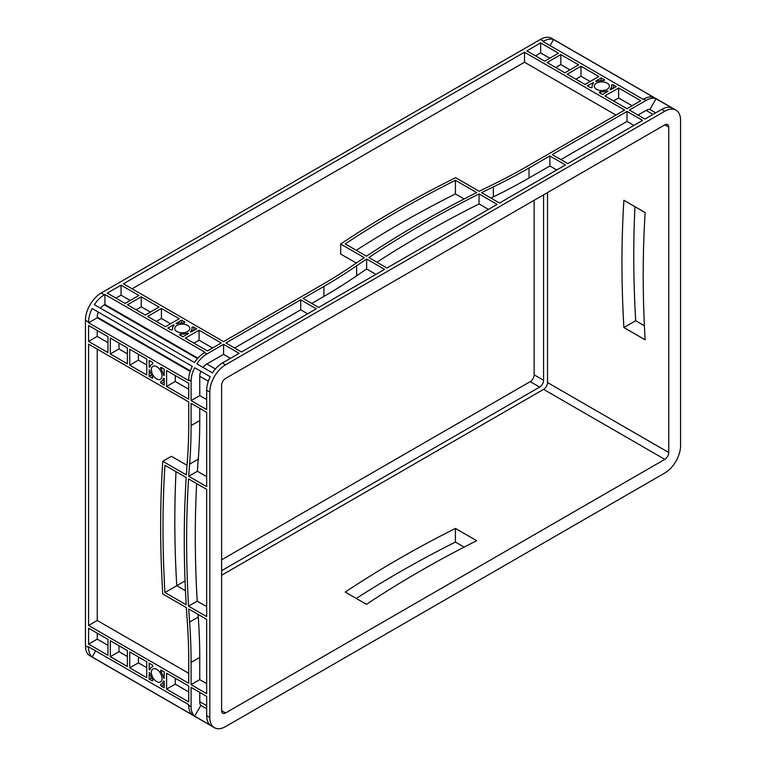 <?xml version="1.0" encoding="UTF-8"?>
<svg xmlns="http://www.w3.org/2000/svg" width="766" height="766" viewBox="0 0 766 766"><rect width="100%" height="100%" fill="white"/><g stroke="black" fill="none" stroke-linecap="round" stroke-linejoin="round"><path stroke-width="1.15" d="M156.676 669.331A7.516 4.337 -120 0 0 152.922 668.957A7.516 4.337 -120 0 0 151.773 674.98A7.516 4.337 -120 0 0 156.676 681.606A7.516 4.337 -120 0 0 160.439 681.97A7.516 4.337 -120 0 0 161.588 675.957A7.516 4.337 -120 0 0 156.676 669.331M156.676 366.636A7.516 4.337 -120 0 0 152.922 366.263A7.516 4.337 -120 0 0 151.773 372.286A7.516 4.337 -120 0 0 156.676 378.911A7.516 4.337 -120 0 0 160.439 379.275A7.516 4.337 -120 0 0 161.588 373.262A7.516 4.337 -120 0 0 156.676 366.636M187.574 325.387A7.516 4.337 0 0 0 179.388 324.449A7.516 4.337 0 0 0 174.744 328.461A7.516 4.337 0 0 0 176.946 331.525A7.516 4.337 0 0 0 185.142 332.463A7.516 4.337 0 0 0 189.776 328.461A7.516 4.337 0 0 0 187.574 325.387M607.16 83.149A7.516 4.337 0 0 0 598.964 82.211A7.516 4.337 0 0 0 594.33 86.213A7.516 4.337 0 0 0 596.532 89.287A7.516 4.337 0 0 0 604.719 90.225A7.516 4.337 0 0 0 609.363 86.213A7.516 4.337 0 0 0 607.16 83.149M497.144 204.378L386.935 268.014L368.829 257.558A1113.276 642.751 180 0 1 479.037 193.932L497.144 204.378M384.57 269.373L318.646 307.434L303.068 298.443L323.913 286.417A556.643 321.375 0 0 0 356.611 265.821A1113.276 642.751 180 0 1 366.636 259.023L384.57 269.373M642.578 120.415L567.798 163.589L552.219 154.598L627.009 111.424L642.578 120.415M565.432 164.958L499.509 203.019L481.575 192.668A1113.276 642.751 180 0 1 493.352 186.875A556.643 321.375 0 0 0 529.019 167.993L549.864 155.967L565.432 164.958M524.499 52.241L624.644 110.065L526.663 166.634A553.301 319.441 180 0 1 491.197 185.401A1116.617 644.675 0 0 0 479.2 191.299L455.588 177.664A1113.276 642.751 0 0 0 340.659 244.019L364.271 257.654A1116.617 644.675 0 0 0 354.055 264.576A553.301 319.441 180 0 1 321.548 285.048L223.567 341.626L123.422 283.803L524.499 52.241L524.499 62.238L615.988 115.063M121.057 285.172L138.876 295.456L125.097 303.413L107.278 293.119L121.057 285.172L121.057 295.169L130.21 300.454M127.462 304.772L141.231 296.815L159.05 307.109L145.272 315.056L127.462 304.772M560.817 54.578L578.636 64.861L564.858 72.818L547.039 62.525L560.817 54.578L560.817 64.574L569.971 69.859M540.643 42.925L558.452 53.208L544.674 61.165L526.864 50.882L540.643 42.925L540.643 52.921L549.797 58.206M193.808 327.168L196.709 328.844L190.858 332.061A1.111 0.642 180 0 1 190.686 331.285A9.738 5.621 0 0 0 192.007 328.461A9.738 5.621 0 0 0 191.921 327.714A1.111 0.642 180 0 1 193.808 327.168L193.808 330.519M180.968 334.033A9.738 5.621 0 0 0 187.153 333.325A1.111 0.642 180 0 1 188.503 333.421L182.93 336.801L180.029 335.125A1.111 0.642 180 0 1 180.968 334.033L180.968 335.661M170.713 329.744L167.811 328.068L173.662 324.861A1.111 0.642 180 0 1 173.834 325.636A9.738 5.621 0 0 0 172.522 328.461A9.738 5.621 0 0 0 172.609 329.208A1.111 0.642 180 0 1 170.713 329.744M183.562 322.888A9.738 5.621 0 0 0 177.367 323.597A1.111 0.642 180 0 1 176.027 323.491L181.59 320.121L184.491 321.797A1.111 0.642 180 0 1 183.562 322.888M590.299 87.506L587.398 85.83L593.248 82.613A1.111 0.642 180 0 1 593.42 83.389A9.738 5.621 0 0 0 592.099 86.213A9.738 5.621 0 0 0 592.185 86.96A1.111 0.642 180 0 1 590.299 87.506M603.139 80.641A9.738 5.621 0 0 0 596.953 81.349A1.111 0.642 180 0 1 595.603 81.253L601.176 77.873L604.077 79.549A1.111 0.642 180 0 1 603.139 80.641M613.394 84.93L616.295 86.606L610.445 89.814A1.111 0.642 180 0 1 610.272 89.038A9.738 5.621 0 0 0 611.584 86.213A9.738 5.621 0 0 0 611.498 85.466A1.111 0.642 180 0 1 613.394 84.93L613.394 88.282M600.544 91.786A9.738 5.621 0 0 0 606.739 91.077A1.111 0.642 180 0 1 608.08 91.183L602.516 94.553L599.615 92.877A1.111 0.642 180 0 1 600.544 91.786L600.544 93.423M300.712 299.812L316.281 308.803L241.501 351.977L225.922 342.986L300.712 299.812L300.712 309.809L307.626 313.801M221.202 342.986L207.423 350.943L185.295 338.16L199.074 330.213L221.202 342.986M179.225 318.752L165.456 326.709L147.637 316.425L161.415 308.468L179.225 318.752M604.881 95.922L618.65 87.966L640.788 100.739L627.009 108.695L604.881 95.922M598.811 76.514L585.033 84.461L567.213 74.178L580.992 66.221L598.811 76.514M455.425 180.297A1113.276 642.751 0 0 0 345.217 243.923L366.464 256.198A1113.276 642.751 180 0 1 476.682 192.563L455.425 180.297L455.425 193.932L464.129 198.959M629.365 110.065L646.092 100.403A22.262 12.859 120 0 1 656.06 98.757L671.638 107.747A22.262 12.859 120 0 0 661.671 109.394L644.943 119.056L629.365 110.065M553.55 39.573A22.262 12.859 -60 0 0 543.592 41.22L542.998 41.565L643.143 99.379L643.737 99.034A22.262 12.859 -60 0 1 653.695 97.387L553.55 39.573L550.055 45.634M214.423 727.7L90.043 655.888A22.262 12.859 -60 0 1 85.438 645.7L85.438 320.274A22.262 12.859 -60 0 1 101.179 293.005L540.442 39.401A22.262 12.859 -60 0 1 551.577 38.3L675.957 110.112A22.262 12.859 120 0 0 664.821 111.214L225.558 364.817A22.262 12.859 120 0 0 209.817 392.087L209.817 717.503A22.262 12.859 120 0 0 214.423 727.7A22.262 12.859 120 0 0 225.558 726.599L664.821 472.995A22.262 12.859 120 0 0 680.562 445.726L680.562 120.3A22.262 12.859 120 0 0 675.957 110.112M104.329 294.824L104.923 294.489L205.068 352.303L204.474 352.647A22.262 12.859 120 0 0 194.507 362.5L94.362 304.686A22.262 12.859 -60 0 1 104.329 294.824L101.179 293.005M206.839 354.007L223.567 344.346L239.136 353.346L222.408 362.998A22.262 12.859 120 0 0 212.45 372.86L196.872 363.86A22.262 12.859 -60 0 1 206.839 354.007L204.474 352.647M356.286 598.457A1113.276 642.751 180 0 1 455.425 542.069L464.129 547.096M644.398 325.761L635.694 320.734A1113.276 642.76 60 0 1 634.957 206.686M206.667 412.309L206.667 486.621L188.733 476.27A1113.276 642.76 60 0 1 189.604 464.177A556.643 321.375 -120 0 0 191.088 425.57L191.088 403.318L206.667 412.309M206.667 489.35L206.667 616.611L188.56 606.155A1113.276 642.76 60 0 1 188.56 478.894L206.667 489.35M88.588 344.135L188.733 401.959L188.733 424.201A553.301 319.451 60 0 1 187.249 462.587A1116.617 644.685 -120 0 0 186.358 474.901L162.756 461.266A1113.276 642.76 -120 0 0 162.756 593.985L186.358 607.61A1116.617 644.685 -120 0 0 187.249 620.958A553.301 319.451 60 0 1 188.733 661.048L188.733 683.291L88.588 625.477L88.588 344.135M166.595 673.237L188.733 686.02L188.733 701.924L166.595 689.151L166.595 673.237M146.756 374.995L129.732 365.162L129.732 349.258L146.756 359.091L146.756 374.995M88.588 325.502L107.977 336.695L107.977 352.609L88.588 341.416L88.588 325.502M88.588 628.197L107.977 639.399L107.977 655.303L88.588 644.11L88.588 628.197M146.756 677.69L129.732 667.856L129.732 651.952L146.756 661.786L146.756 677.69M152.022 378.04L149.121 376.365L149.255 369.854A1.111 0.642 60 0 1 150.021 370.964A9.738 5.621 -120 0 0 152.501 376.68A1.111 0.642 60 0 1 152.022 378.04L152.807 377.581M152.501 364.032A9.738 5.621 -120 0 0 151.812 364.338A9.738 5.621 -120 0 0 150.021 366.885A1.111 0.642 60 0 1 149.255 367.125L149.121 360.451L152.022 362.127A1.111 0.642 60 0 1 152.501 364.032L152.645 363.955M188.733 383.326L188.733 399.23L166.595 386.457L166.595 370.543L188.733 383.326M161.339 367.508L164.24 369.183L164.096 375.694A1.111 0.642 60 0 1 163.34 374.574A9.738 5.621 -120 0 0 160.86 368.867A1.111 0.642 60 0 1 161.339 367.508M161.339 670.202L164.24 671.878L164.096 678.389A1.111 0.642 60 0 1 163.34 677.268A9.738 5.621 -120 0 0 160.86 671.562A1.111 0.642 60 0 1 161.339 670.202M160.86 684.201A9.738 5.621 -120 0 0 161.549 683.904A9.738 5.621 -120 0 0 163.34 681.347A1.111 0.642 60 0 1 164.096 681.118L164.24 687.782L161.339 686.106A1.111 0.642 60 0 1 160.86 684.201M152.022 680.735L149.121 679.059L149.255 672.548A1.111 0.642 60 0 1 150.021 673.659A9.738 5.621 -120 0 0 152.501 679.375A1.111 0.642 60 0 1 152.022 680.735L152.807 680.275M152.501 666.736A9.738 5.621 -120 0 0 151.812 667.033A9.738 5.621 -120 0 0 150.021 669.58A1.111 0.642 60 0 1 149.255 669.819L149.121 663.145L152.022 664.821A1.111 0.642 60 0 1 152.501 666.736L152.645 666.65M188.733 608.98L206.667 619.34L206.667 693.642L191.088 684.651L191.088 662.408A556.643 321.375 -120 0 0 189.604 622.078A1113.276 642.76 60 0 1 188.733 608.98M164.24 378.5L164.24 385.087L161.339 383.412A1.111 0.642 60 0 1 160.86 381.506A9.738 5.621 -120 0 0 161.549 381.209A9.738 5.621 -120 0 0 163.34 378.653A1.111 0.642 60 0 1 164.096 378.423L164.24 378.5M127.367 650.593L127.367 666.497L110.333 656.663L110.333 640.759L127.367 650.593M127.367 347.898L127.367 363.802L110.333 353.969L110.333 338.065L127.367 347.898M186.195 604.795A1113.276 642.76 60 0 1 186.195 477.534L164.939 465.259A1113.276 642.76 -120 0 0 164.939 592.52L186.195 604.795M191.088 400.589L191.088 381.276A22.262 12.859 -60 0 1 194.641 367.718L210.219 376.709A22.262 12.859 120 0 0 206.667 390.267L206.667 409.59L191.088 400.589L199.754 395.591L199.754 376.278A10.015 5.783 120 0 1 200.836 371.299L210.219 376.709M188.733 379.917L188.733 380.597L88.588 322.773L88.588 322.093A22.262 12.859 -60 0 1 92.14 308.535L192.285 366.359A22.262 12.859 120 0 0 188.733 379.917L191.088 381.276M95.635 650.909L92.14 656.969A22.262 12.859 -60 0 1 88.588 647.519L88.588 646.83L188.733 704.653L188.733 705.333L191.088 706.692L191.088 687.38L206.667 696.371L206.667 715.693A22.262 12.859 120 0 0 210.219 725.143L194.641 716.153L200.836 705.429A10.015 5.783 -60 0 1 199.754 701.694L199.754 692.378M190.188 371.433L97.244 317.775L97.244 317.095A10.015 5.783 -60 0 1 98.335 312.116L192.285 366.359M92.14 308.535L98.335 312.116M88.588 322.773L97.244 317.775M100.557 308.258A10.015 5.783 -60 0 1 104.329 304.83L104.923 304.485L197.858 358.143M104.923 294.489L104.923 304.485M92.14 656.969L192.285 714.783A22.262 12.859 -60 0 1 188.733 705.333M193.951 343.168L199.074 340.209L212.546 347.984M199.074 330.213L199.074 340.209M223.567 344.346L223.567 354.352L230.48 358.344M311.733 303.441L323.913 296.413A556.643 321.375 0 0 0 356.611 275.817A1113.276 642.751 180 0 1 366.636 269.019L375.915 274.372M234.588 347.984L300.712 309.809M340.659 244.019L340.659 254.025L356.286 263.044M132.078 288.801L524.499 62.238M560.884 159.596L627.009 121.421L633.922 125.413M490.91 198.059A1113.276 642.751 180 0 1 493.352 196.872A556.643 321.375 0 0 0 529.019 177.99L549.864 165.963L556.777 169.956M627.009 111.424L627.009 121.421M613.537 100.921L618.65 97.962L632.122 105.746M618.65 87.966L618.65 97.962M206.667 476.624L197.389 471.272A1113.276 642.76 60 0 1 198.26 459.179A556.643 321.375 -120 0 0 199.754 420.563L199.754 408.316M206.667 606.615L197.216 601.157A1113.276 642.76 60 0 1 196.661 483.576M206.667 683.645L199.754 679.653L199.754 657.41A556.643 321.375 -120 0 0 198.26 617.08A1113.276 642.76 60 0 1 198.068 614.37M187.038 465.297L171.412 456.268L162.756 461.266M188.733 673.295L97.244 620.47L97.244 349.143M191.088 684.651L199.754 679.653M88.588 625.477L97.244 620.47M188.733 389.233L175.261 381.458L175.261 375.551M166.595 386.457L175.261 381.458M206.667 399.584L199.754 395.591M188.733 691.928L175.261 684.153L175.261 678.245M166.595 689.151L175.261 684.153M127.367 353.806L118.998 348.97L118.998 343.063M146.756 364.999L138.387 360.164L138.387 354.256M110.333 353.969L118.998 348.97M129.732 365.162L138.387 360.164M107.977 342.613L97.244 336.408L97.244 330.5M88.588 341.416L97.244 336.408M107.977 645.307L97.244 639.112L97.244 633.195M127.367 656.5L118.998 651.665L118.998 645.757M88.588 644.11L97.244 639.112M110.333 656.663L118.998 651.665M146.756 667.693L138.387 662.858L138.387 656.95M129.732 667.856L138.387 662.858M136.118 309.77L141.231 306.821L150.395 312.107M115.944 298.118L121.057 295.169M141.231 296.815L141.231 306.821M156.293 321.423L161.415 318.465L170.569 323.75M161.415 308.468L161.415 318.465M555.695 67.523L560.817 64.574M575.879 79.176L580.992 76.227L590.155 81.512M580.992 66.221L580.992 76.227M535.52 55.88L540.643 52.921M181.59 320.121L181.59 322.85M601.176 77.873L601.176 80.602M149.121 376.365L151.486 374.995M149.121 679.059L151.486 677.69M215.399 368.953L206.839 364.003L223.567 354.352M376.929 262.231A1113.276 642.751 180 0 1 479.037 203.928L488.488 209.386M638.03 115.063L646.092 110.4A10.015 5.783 -60 0 1 649.865 109.481L655.696 112.841M200.836 705.429L206.667 708.789M206.839 364.003A10.015 5.783 120 0 0 203.067 367.441M221.623 570.708L539.657 387.089A5.563 3.217 120 0 0 543.592 380.271L543.592 194.842M221.623 559.802L530.206 381.64A5.563 3.217 120 0 0 534.141 374.823L534.141 200.29M185.458 590.73L176.755 585.703L185.046 580.915M221.623 575.256L543.592 389.367A5.563 3.217 120 0 0 547.527 382.55L547.527 192.563M221.623 710.685A5.563 3.217 120 0 0 222.772 713.242A5.563 3.217 120 0 0 225.558 712.964L664.821 459.361A5.563 3.217 120 0 0 668.756 452.543L668.756 127.118A5.563 3.217 120 0 0 667.607 124.571A5.563 3.217 120 0 0 664.821 124.848L225.558 378.452A5.563 3.217 120 0 0 221.623 385.269L221.623 710.685L225.558 712.964M366.464 604.336A1113.276 642.751 180 0 1 476.682 540.71L455.425 528.435A1113.276 642.751 0 0 0 345.217 592.07L366.464 604.336M623.888 200.29A1113.276 642.76 -120 0 0 623.888 327.551L645.144 339.826A1113.276 642.76 60 0 1 645.144 212.565L623.888 200.29M356.286 250.31A1113.276 642.751 180 0 1 455.425 193.932M164.939 592.52L176.755 585.703A1113.276 642.76 60 0 1 176.008 471.655M191.088 706.692A22.262 12.859 120 0 0 194.641 716.153M649.865 109.481L656.06 98.757M194.641 367.718L200.836 371.299M149.121 669.743L150.155 669.139M149.121 367.048L150.155 366.445M593.104 82.537L593.104 83.733M173.518 324.774L173.518 325.981M635.694 320.734L623.888 327.551M188.733 476.27L197.389 471.272M188.56 606.155L197.216 601.157M366.636 259.023L366.636 269.019M549.864 155.967L549.864 165.963M479.037 193.932L479.037 203.928M455.425 542.069L455.425 528.435M643.737 99.034L646.092 100.403M543.592 41.22L540.442 39.401M222.408 362.998L225.558 364.817M661.671 109.394L664.821 111.214M88.588 322.093L85.438 320.274M88.588 647.519L85.438 645.7M206.667 715.693L209.817 717.503M206.667 390.267L209.817 392.087M190.38 370.868L97.244 317.095M197.465 358.593L104.329 304.83M187.153 333.325L187.153 334.369M184.491 321.797L184.491 322.706M604.077 79.549L604.077 80.459M606.739 91.077L606.739 92.121M161.339 383.412L164.24 381.736M163.34 378.653L163.895 378.337M163.34 681.347L163.895 681.031M161.339 686.106L164.24 684.431M206.667 705.687L199.754 701.694M208.314 381.219L199.754 376.278M653.015 114.393L646.092 110.4M543.592 380.271L534.141 374.823M539.657 387.089L530.206 381.64M664.821 459.361L543.592 389.367M668.756 452.543L547.527 382.55M668.756 127.118L664.821 124.848M610.272 89.038L610.272 89.689M190.686 331.285L190.686 331.927M160.86 368.867L162.268 368.044M163.34 374.574L164.24 374.057M160.86 671.562L162.268 670.738M163.34 677.268L164.24 676.751M149.255 669.819L150.088 669.34M149.255 367.125L150.088 366.646M593.248 82.613L593.248 83.571M173.662 324.861L173.662 325.818M191.088 425.57L199.754 420.563M189.604 464.177L198.26 459.179M189.604 622.078L198.26 617.08M191.088 662.408L199.754 657.41M356.611 265.821L356.611 275.817M323.913 286.417L323.913 296.413M529.019 167.993L529.019 177.99M493.352 186.875L493.352 196.872M151.812 364.338L152.76 363.793M161.549 381.209L164.24 379.658M161.549 683.904L164.24 682.353M151.812 667.033L152.76 666.487M592.099 86.213L592.099 87.314M611.584 86.213L611.584 89.325M192.007 328.461L192.007 331.563M172.522 328.461L172.522 329.552"/></g></svg>
